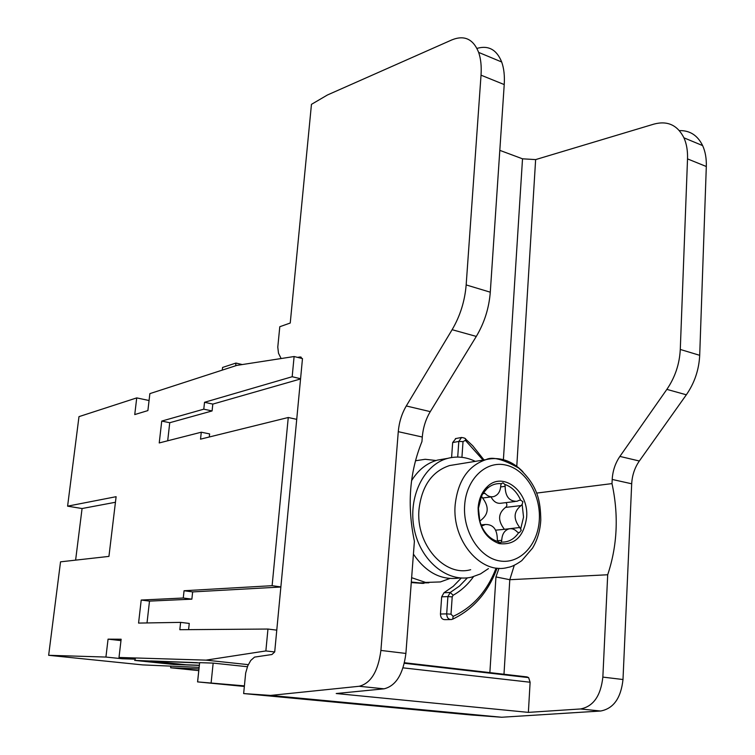 <?xml version="1.0" encoding="UTF-8"?>
<svg xmlns="http://www.w3.org/2000/svg" width="755" height="755" viewBox="0 0 755 755"><rect width="100%" height="100%" fill="white"/><g stroke="black" fill="none" stroke-linecap="round" stroke-linejoin="round"><path stroke-width="1.13" d="M188.59 629.642L189.26 623.422L180.615 622.375L138.571 623.083L141.213 600.046L183.267 598.017L184.06 590.74L192.648 591.911L280.86 587.022M199.103 667.363L142.525 664.891L48.65 655.302L105.926 657.058L122.168 658.747L135.456 659.172L119.007 657.463L206.021 660.134L248.414 664.664M174.339 663.551L173.537 664.428L134.635 660.399L199.565 662.947M199.311 665.4L173.537 664.428M203.784 409.172L161.74 421.082L169.743 422.724L212.079 410.947L203.784 409.172L204.529 402.292L212.816 404.095L300.556 378.963M244.346 686.455L197.574 681.897L244.412 685.87M48.65 655.302L60.532 561.833L108.937 556.397L116.11 496.696L67.601 506.161L82.068 508.53L115.439 502.264M170.838 666.014L170.649 667.76L198.933 668.949M67.601 506.161L78.982 416.637L136.731 397.894L134.749 414.57L147.886 410.588L149.868 393.629L236.796 365.401L294.11 356.53L302.481 358.587L300.575 378.727L292.176 376.726L204.529 402.292M192.648 591.911L191.864 599.159L183.267 598.017M247.31 666.722L213.165 663.107L199.641 662.645L197.574 681.831M170.649 667.76L198.754 670.629M209.286 436.994L209.616 433.917L201.283 432.209L200.528 439.155L288.259 417.496L296.724 419.355L280.869 586.928L272.121 585.682L184.06 590.74M242.251 364.552L235.947 363.061L235.664 365.769M82.068 508.53L75.613 560.144M149.065 400.518L136.731 397.894M222.272 370.11L222.583 367.44L235.947 363.061M167.695 440.788L169.743 422.724M201.283 432.209L159.23 442.949L161.74 421.082M180.615 622.375L179.822 629.708L267.959 629.047L265.864 650.942L206.021 660.134M622.998 679.519L631.69 483.785C632.162 475.301 634.71 467.704 639.334 461.003L686.342 394.789L666.863 389.382L619.893 456.416C615.268 463.192 612.701 470.865 612.201 479.444L612.003 483.606C618.817 515.212 617.382 545.601 607.699 574.763L602.849 677.103L622.998 679.519C620.959 698.111 613.504 708.615 600.621 711.021L501.622 717.25L470.865 714.957L243.648 693.562L245.677 672.988L247.763 665.834L250.773 660.436L254.539 657.105L271.932 654.519L274.707 651.952L265.864 650.942M119.007 657.463L121.14 639.221L108.059 639.155L120.979 640.599M122.168 658.747L122.272 657.803M105.926 657.058L108.059 639.155M294.11 356.53L292.176 376.726M288.259 417.496L272.121 585.682M212.816 404.095L212.079 410.947M191.864 599.159L149.499 601.112L147.017 622.941M149.499 601.112L141.213 600.046M267.959 629.047L276.774 630.142L274.707 651.952M213.165 663.107L211.145 682.624M196.026 662.579L199.556 663.013M150.623 660.946L196.026 662.635M199.32 665.268L186.07 664.777L150.604 661.078M423.951 583.36L411.305 582.02M411.315 581.926L416.005 582.935L428.897 582.803M411.635 577.688L425.593 582.435L440.401 581.935L449.801 578.519M436.041 460.503L425.197 459.285L415.458 460.767M444.487 458.908L437.343 460.125C426.811 463.108 418.213 469.959 411.569 480.68M413.419 554.123C426.15 572.809 441.694 580.746 460.059 577.924M456.162 464.476L449.565 465.552C432.011 471.403 421.828 485.956 419.025 509.219C415.467 544.091 444.421 577.216 470.667 569.704M478.113 507.851C478.236 526.367 485.257 538.287 499.168 543.609C514.731 545.384 523.885 536.616 526.641 517.307C529.085 491.854 503.33 470.978 487.57 486.428C482.02 491.618 478.868 498.753 478.113 507.851M481.388 525.725L482.898 525.574L481.407 525.754L479.84 521.365L480.973 520.176C488.693 514.193 489.221 506.784 482.549 497.932L481.511 496.262L483.351 492.628L485.021 493.364C487.636 496.224 490.542 497.3 493.742 496.582C498.102 495.072 500.433 491.401 500.744 485.55L501.273 483.691C496.092 483.2 491.401 484.795 487.22 488.457L483.596 492.619M481.407 525.754C485.163 534.002 490.561 539.23 497.602 541.448L500.678 542.883L501.207 542.099C508.323 542.42 514.136 539.287 518.657 532.7L517.184 531.898C514.712 529.236 511.956 528.236 508.917 528.887C504.434 530.406 502.037 534.229 501.745 540.344L501.207 542.099M504.482 529.321L519.742 527.509L521.271 530.208L519.431 532.624L518.657 532.7L519.431 532.624M520.657 529.057L523.545 517.137L522.149 504.434L521.073 505.586C513.598 511.503 513.155 518.808 519.742 527.509M481.511 496.262L478.443 508.351L479.84 521.365M497.366 540.731L501.745 540.344M504.189 529.019C497.658 520.44 498.111 513.23 505.548 507.388L521.073 505.586M519.1 500.357L520.629 500.131C517.024 492.052 511.767 486.815 504.85 484.436L505.152 486.314C505.274 496.431 509.21 501.424 516.948 501.301L519.1 500.357M522.149 504.434L522.894 501.716L520.629 500.131M505.548 507.388C507.124 506.161 507.284 504.576 506.02 502.613M500.678 486.928L505.152 486.314M515.099 501.518L501.452 503.17C497.111 503.934 493.647 501.858 491.052 496.932M486.437 487.513L487.409 487.381M504.85 484.436L502.953 482.832L501.273 483.691M482.426 493.704L485.021 493.364M497.602 541.448L497.319 539.391C497.177 529.293 493.175 524.319 485.333 524.489L482.898 525.574M475.291 461.362C466.212 456.945 457.002 455.945 447.668 458.37C423.678 464.551 407.662 497.366 414.25 529.142C420.516 561.003 447.639 583.03 471.715 577.113L480.473 573.913L488.438 568.609M422.875 583.398L411.267 582.558M481.029 75.17L466.165 284.928L490.288 292.194L504.227 84.569L481.029 75.17C481.624 66.317 480.831 58.73 478.651 52.406C473.281 39.015 464.344 34.843 451.858 39.902L327.434 94.988L311.456 104.35L290.241 323.027L279.794 326.717L277.783 347.111L278.501 353.227L281.134 358.54M302.019 358.474L300.207 356.964L297.536 357.37M296.724 419.355L300.575 378.727M276.774 630.142L280.869 586.928M243.648 693.562L270.592 695.421L359.172 686.276L384.059 688.824L336.22 693.524L528.377 712.38L580.51 708.964L600.621 711.021M466.165 284.928C464.835 301.075 460.154 316.005 452.122 329.699L406.284 405.964C401.783 413.646 399.112 422.215 398.272 431.671L380.907 650.433C378.142 671.337 370.894 683.284 359.172 686.276M686.342 394.789C694.543 382.936 698.988 369.771 699.696 355.312L706.312 166.506L687.522 158.89C687.796 150.821 686.597 143.79 683.936 137.816C677.471 125.066 667.477 120.498 653.943 124.103L535.635 159.598L522.517 158.814L499.81 150.358M451.594 457.521L452.66 442.562L458.814 441.43L457.709 457.058M455.888 438.532L452.66 442.562M440.448 614.013L446.686 613.881L447.904 596.592L441.675 596.827L440.448 614.013C440.627 617.826 442.213 619.704 445.214 619.638L450.235 619.562M441.675 596.827L443.987 592.741L453.226 586.342L461.296 578.009M499.008 568.251L495.95 576.933L489.835 673.149M522.517 158.814L503.406 459.653M520.365 676.669L527.028 676.914L404.482 662.739M514.278 565.335L509.795 579.708L503.953 674.781M607.699 574.763L509.795 579.708L495.95 576.933M535.635 159.598L516.779 466.269M706.312 166.506C706.557 158.512 705.33 151.538 702.631 145.592C697.582 135.334 689.834 130.341 679.387 130.615M687.522 158.89L680.283 349.461C679.528 364.061 675.055 377.368 666.863 389.382M612.003 483.606L536.597 493.091M528.377 712.38L530.114 682.237L528.623 677.622L527.028 676.914M602.849 677.103C600.763 695.884 593.307 706.51 580.51 708.964M380.907 650.433L405.897 653.443L414.401 541.241C406.945 505.567 409.465 472.347 421.951 441.581L422.29 437.032L398.272 431.671M405.897 653.443C403.217 674.102 395.931 685.899 384.059 688.824M504.227 84.569C504.784 75.802 503.934 68.28 501.688 61.995C496.677 49.613 488.428 45.092 476.943 48.405M490.288 292.194C489.023 308.172 484.361 322.913 476.301 336.419L430.274 411.635C425.745 419.214 423.093 427.679 422.29 437.032M501.622 717.25L270.592 695.421M199.641 662.645L197.621 681.831M222.3 370.101L222.583 367.44M455.18 504.708C451.698 540.816 481.294 575.15 507.917 567.401C511.295 567.005 515.92 564.749 521.79 560.635L532.558 548.092C537.428 539.863 540.174 530.548 540.778 520.157C540.542 501.49 538.013 485.607 518.628 468.015C502.943 459.144 492.081 456.35 486.041 459.616C468.232 465.618 457.945 480.642 455.18 504.708M464.655 505.227C462.673 531.378 479.434 557.747 499.621 560.918C519.78 564.466 538.032 544.94 539.315 519.78C540.882 494.667 525.452 469.251 505.671 465.033C485.927 460.437 466.326 479.01 464.655 505.227M467.43 577.839L459.399 586.116L450.225 592.486L447.904 596.592L452.207 596.884L450.999 614.183L446.686 613.881C446.866 617.722 448.461 619.61 451.462 619.544L452.094 619.336M461.928 457.322L463.023 441.609L458.814 441.43L461.55 437.466C464.353 437.9 465.741 438.466 465.703 439.155L464.74 438.259M473.517 576.65C467.855 584.606 461.06 590.797 453.132 595.242L452.207 596.884M450.999 614.183L453.16 616.373C472.923 607.265 487.22 591.184 496.082 568.128M483.068 460.097L465.373 440.344L463.023 441.609M465.373 440.344L465.703 439.155L472.79 445.856L484.012 459.946M453.16 616.373L452.679 619.157C473.413 609.228 488.221 592.213 497.101 568.109M443.987 592.741L450.225 592.486L453.132 595.242M699.696 355.312L680.283 349.461M619.893 456.416L639.334 461.003M612.201 479.444L631.69 483.785M430.274 411.635L406.284 405.964M452.122 329.699L476.301 336.419M530.114 682.237L403.057 667.854M300.207 356.964L301.207 357.209M522.894 471.705C511.777 460.493 499.489 456.464 486.041 459.616L449.565 465.552M498.253 541.996L499.168 543.609M495.658 530.17L508.917 528.887M482.634 498.007L491.883 496.818M481.888 525.839L482.388 525.782M480.897 524.942L485.333 524.489M437.343 460.125L447.668 458.37M455.397 438.617L461.55 437.466M702.631 145.592L683.936 137.816M501.688 61.995L478.651 52.406M528.623 677.622L404.35 663.277M487.22 488.457L487.57 486.428"/></g></svg>
